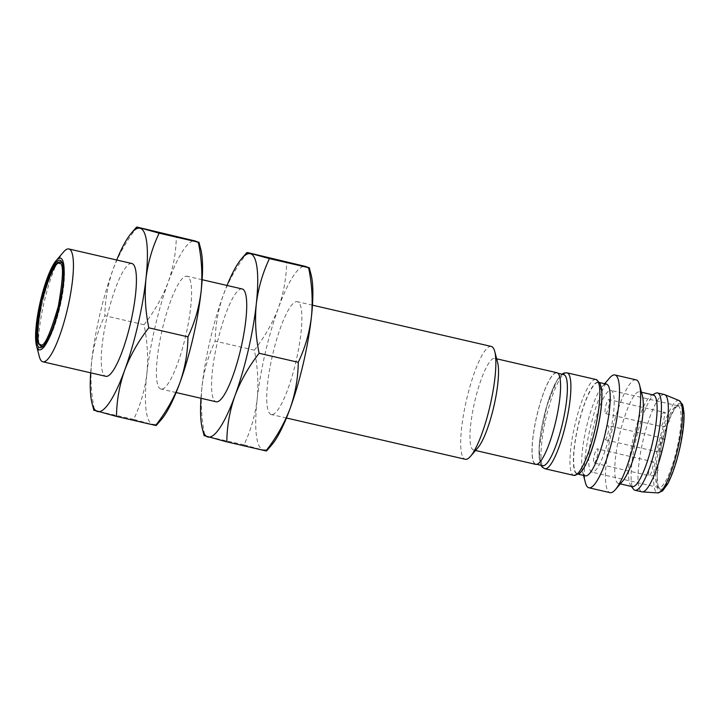 <?xml version="1.0" encoding="UTF-8"?>
<svg xmlns="http://www.w3.org/2000/svg" width="720" height="720" viewBox="0 0 720 720"><rect width="100%" height="100%" fill="white"/><g stroke="black" fill="none" stroke-linecap="round" stroke-linejoin="round"><path stroke-width="0.54" stroke-dasharray="3.6 2.7" d="M271.179 414.477A57.888 12.132 103 0 1 272.538 355.113A57.888 12.132 103 0 1 297.315 301.68A57.888 12.132 103 0 1 296.127 360.819A57.888 12.132 103 0 1 271.287 414.504A57.888 12.132 103 0 1 271.179 414.477M491.292 346.437A57.888 12.132 -77 0 0 466.506 399.87A57.888 12.132 -77 0 0 465.156 459.234M311.076 274.626A94.077 19.719 -77 0 0 305.622 266.463A94.077 19.719 -77 0 0 278.487 307.728A94.077 19.719 -77 0 0 257.166 399.357A94.077 19.719 -77 0 0 262.98 449.712A94.077 19.719 -77 0 0 271.8 444.852M497.628 362.493A47.034 9.864 -77 0 0 494.82 358.389A47.034 9.864 -77 0 0 474.687 401.805A47.034 9.864 -77 0 0 473.58 450.036A47.034 9.864 -77 0 0 473.67 450.054A47.034 9.864 -77 0 0 477.99 447.606M265.959 450.9L243.99 444.834C250.785 430.587 255.177 415.422 257.166 399.357C258.696 383.184 257.751 366.786 254.331 350.181C264.699 336.915 272.754 322.767 278.487 307.728C283.761 292.59 286.479 277.209 286.632 261.585M556.875 372.708A47.034 9.864 -77 0 0 536.733 416.124A47.034 9.864 -77 0 0 535.635 464.355M243.99 444.834L204.21 435.816M254.331 350.181L215.181 341.145C208.386 355.401 203.994 370.557 202.005 386.631C200.475 402.804 201.42 419.193 204.84 435.798M247.491 252.558C237.114 265.815 229.059 279.972 223.326 295.002C218.052 310.149 215.343 325.53 215.181 341.145M535.698 464.076A46.746 9.801 103 0 1 536.796 416.133A46.746 9.801 103 0 1 556.803 372.987A46.746 9.801 103 0 1 555.84 420.741A46.746 9.801 103 0 1 535.788 464.094A46.746 9.801 103 0 1 535.698 464.076M200.979 398.277A94.077 19.719 103 0 1 202.005 386.631A94.077 19.719 103 0 1 223.326 295.002A94.077 19.719 103 0 1 227.016 285.462M563.697 374.58A46.746 9.801 -77 0 0 543.69 417.726A46.746 9.801 -77 0 0 542.592 465.66M242.163 288.954A57.888 12.132 -77 0 0 217.377 342.387A57.888 12.132 -77 0 0 216.027 401.751M563.688 375.03C566.847 373.968 570.195 389.295 562.554 422.721C554.661 456.066 545.013 467.811 542.691 465.237C539.532 466.299 536.184 450.972 543.825 417.546C551.718 384.201 561.366 372.456 563.688 375.03M160.866 389.025A57.888 12.132 103 0 1 162.225 329.661A57.888 12.132 103 0 1 187.002 276.228A57.888 12.132 103 0 1 185.814 335.367A57.888 12.132 103 0 1 160.974 389.043A57.888 12.132 103 0 1 160.866 389.025M200.763 249.174A94.077 19.719 -77 0 0 195.309 241.011A94.077 19.719 -77 0 0 168.174 282.276A94.077 19.719 -77 0 0 146.853 373.905A94.077 19.719 -77 0 0 152.667 424.26A94.077 19.719 -77 0 0 161.487 419.4M155.646 425.448L133.677 419.382C140.472 405.126 144.864 389.97 146.853 373.905C148.383 357.723 147.438 341.334 144.018 324.729C154.386 311.463 162.441 297.315 168.174 282.276C173.448 267.138 176.166 251.757 176.319 236.133M598.158 382.977C595.845 380.412 586.197 392.148 578.295 425.502C570.654 458.919 574.002 474.255 577.17 473.193C579.483 475.767 589.131 464.022 597.033 430.668C604.674 397.251 601.326 381.924 598.158 382.977M133.677 419.382L93.897 410.364M144.018 324.729L104.868 315.693C98.073 329.949 93.681 345.105 91.692 361.17C90.162 377.352 91.107 393.741 94.527 410.346M137.169 227.106C126.801 240.363 118.746 254.511 113.013 269.55C107.739 284.688 105.03 300.069 104.868 315.693M581.652 471.186A47.034 9.864 103 0 1 577.089 473.922A47.034 9.864 103 0 1 576.999 473.895A47.034 9.864 103 0 1 578.106 425.664A47.034 9.864 103 0 1 598.239 382.257A47.034 9.864 103 0 1 601.137 386.703M90.666 372.825A94.077 19.719 103 0 1 91.692 361.17A94.077 19.719 103 0 1 113.013 269.55A94.077 19.719 103 0 1 116.703 260.01M606.51 384.165A47.034 9.864 -77 0 0 602.19 386.613A47.034 9.864 -77 0 0 586.332 427.779A47.034 9.864 -77 0 0 582.552 471.726A47.034 9.864 -77 0 0 585.279 475.812M131.85 263.502A57.888 12.132 -77 0 0 107.064 316.926A57.888 12.132 -77 0 0 105.714 376.29M609.606 377.982A57.888 12.132 -77 0 0 590.085 428.643A57.888 12.132 -77 0 0 585.432 482.742M39.384 356.742A57.888 12.132 103 0 1 44.028 302.652A57.888 12.132 103 0 1 63.549 251.991M636.075 379.845A57.888 12.132 -77 0 0 611.298 433.278A57.888 12.132 -77 0 0 609.939 492.642M642.42 395.901A47.034 9.864 -77 0 0 639.603 391.797A47.034 9.864 -77 0 0 619.47 435.213A47.034 9.864 -77 0 0 618.372 483.444A47.034 9.864 -77 0 0 618.453 483.462A47.034 9.864 -77 0 0 622.782 481.014M653.4 394.983A47.034 9.864 -77 0 0 651.591 395.28A47.034 9.864 -77 0 0 633.213 438.597A47.034 9.864 -77 0 0 630.756 485.586A47.034 9.864 -77 0 0 632.16 486.621M42.84 346.5A43.416 9.099 -77 0 0 43.632 346.086A43.416 9.099 -77 0 0 60.129 306.369A43.416 9.099 -77 0 0 62.703 263.439A43.416 9.099 -77 0 0 62.172 262.719M59.031 262.476A43.416 9.099 -77 0 0 42.399 302.274A43.416 9.099 -77 0 0 39.906 345.339M655.569 393.273A49.932 10.467 -77 0 0 636.066 439.254A49.932 10.467 -77 0 0 633.456 489.132M60.939 262.368A43.056 9.027 -77 0 0 42.462 302.31A43.056 9.027 -77 0 0 41.589 346.275M43.488 345.861A43.056 9.027 -77 0 0 60.057 306.351A43.056 9.027 -77 0 0 62.478 263.565M664.389 394.542A49.932 10.467 -77 0 0 643.014 440.631A49.932 10.467 -77 0 0 641.844 491.832M680.193 405.081A43.227 9.063 103 0 1 678.564 452.007A43.227 9.063 103 0 1 659.664 488.718A43.227 9.063 103 0 1 661.572 445.14A43.227 9.063 103 0 1 678.951 405.126A43.227 9.063 103 0 1 680.193 405.081M677.844 405.819A41.976 8.802 103 0 1 676.863 448.857A41.976 8.802 103 0 1 658.89 487.593A41.976 8.802 103 0 1 658.818 487.575A41.976 8.802 103 0 1 657.909 487.035A41.976 8.802 103 0 1 659.754 444.726A41.976 8.802 103 0 1 676.638 405.873A41.976 8.802 103 0 1 677.763 405.801A41.976 8.802 103 0 1 677.844 405.819M591.939 472.149A41.976 8.802 103 0 1 592.92 429.111A41.976 8.802 103 0 1 610.893 390.375A41.976 8.802 103 0 1 610.029 433.251A41.976 8.802 103 0 1 592.02 472.167A41.976 8.802 103 0 1 591.939 472.149M605.556 413.649A7.236 1.521 -77 0 0 605.565 413.649A7.236 1.521 -77 0 0 608.67 406.944A7.236 1.521 -77 0 0 608.823 399.546A7.236 1.521 -77 0 0 605.727 406.233A7.236 1.521 -77 0 0 605.556 413.649L660.726 426.375A7.236 1.521 -77 0 0 663.822 419.697A7.236 1.521 -77 0 0 663.993 412.281A7.236 1.521 -77 0 0 663.975 412.281A7.236 1.521 -77 0 0 660.879 418.959A7.236 1.521 -77 0 0 660.708 426.375A7.236 1.521 -77 0 0 660.726 426.375C659.376 426.24 663.786 427.104 665.838 425.664L669.411 420.912C671.418 414.513 661.914 411.066 663.975 412.281L608.823 399.546M594.072 462.987A7.236 1.521 -77 0 0 594.09 462.987A7.236 1.521 -77 0 0 597.195 456.282A7.236 1.521 -77 0 0 597.339 448.884A7.236 1.521 -77 0 0 594.243 455.562A7.236 1.521 -77 0 0 594.072 462.987L649.242 475.713A7.236 1.521 -77 0 0 652.338 469.035A7.236 1.521 -77 0 0 652.509 461.619A7.236 1.521 -77 0 0 652.5 461.61A7.236 1.521 -77 0 0 649.395 468.288A7.236 1.521 -77 0 0 649.233 475.713A7.236 1.521 -77 0 0 649.242 475.713L651.699 475.848C654.795 475.416 656.865 473.58 657.9 470.367C658.17 465.624 656.469 462.735 652.797 461.691L597.339 448.884M604.935 439.731A7.236 1.521 -77 0 0 604.944 439.731A7.236 1.521 -77 0 0 608.049 433.026A7.236 1.521 -77 0 0 608.202 425.628A7.236 1.521 -77 0 0 605.106 432.306A7.236 1.521 -77 0 0 604.935 439.731L660.105 452.457A7.236 1.521 -77 0 0 660.105 452.457A7.236 1.521 -77 0 0 663.21 445.752A7.236 1.521 -77 0 0 663.363 438.354A7.236 1.521 -77 0 0 660.258 445.041A7.236 1.521 -77 0 0 660.096 452.457M567.009 372.825A49.212 10.314 -77 0 0 545.949 418.239A49.212 10.314 -77 0 0 544.797 468.693M595.971 379.503A49.212 10.314 -77 0 0 574.902 424.917A49.212 10.314 -77 0 0 573.75 475.38M679.068 400.536A47.43 9.945 -77 0 0 678.825 400.446A47.43 9.945 -77 0 0 658.485 443.997A47.43 9.945 -77 0 0 657.324 492.831A47.43 9.945 -77 0 0 657.756 492.903M680.499 403.767C678.267 401.301 668.988 412.596 661.383 444.69C655.821 476.577 655.461 491.877 660.294 490.581C662.526 493.056 671.814 481.761 679.41 449.667C684.972 417.78 685.332 402.48 680.499 403.767M312.462 305.172L297.315 301.68M286.434 417.996L271.287 414.504M496.674 358.821L494.82 358.389M475.515 450.486L473.67 450.054M557.874 373.239L556.803 372.987M536.85 464.337L535.788 464.094M202.149 279.72L187.002 276.228M176.121 392.544L160.974 389.043M561.969 374.184L556.893 380.511L546.669 406.377L539.118 448.011L540.945 465.282M599.724 382.599L598.239 382.257M578.574 474.264L577.089 473.922M582.552 471.726L583.515 475.407M602.19 386.613L604.665 383.733M641.457 392.229L639.603 391.797M620.307 483.894L618.453 483.462M62.703 263.439L61.704 261.756M43.632 346.086L41.994 347.157M630.756 485.586L631.413 486.459M651.591 395.28L652.563 394.785M657.909 487.035L659.664 488.718M676.638 405.873L678.951 405.126M677.763 405.801L610.893 390.375M658.89 487.593L592.02 472.167M663.363 438.354L608.202 425.628"/><path stroke-width="1.08" d="M465.156 459.234A57.888 12.132 -77 0 0 465.255 459.261A57.888 12.132 -77 0 0 470.583 456.237A57.888 12.132 -77 0 0 490.095 405.576A57.888 12.132 -77 0 0 494.748 351.486A57.888 12.132 -77 0 0 491.292 346.437L312.462 305.172M290.115 408.447A94.077 19.719 -77 0 0 311.436 316.827A94.077 19.719 -77 0 0 311.076 274.626L309.249 267.633L308.601 267.651C312.021 284.265 312.966 300.654 311.436 316.827C309.447 332.892 305.055 348.057 298.26 362.304C298.107 377.928 295.389 393.309 290.115 408.447C284.382 423.486 276.336 437.634 265.959 450.9L266.589 450.9L271.8 444.852A94.077 19.719 -77 0 0 290.115 408.447M470.583 456.237L477.99 447.606A47.034 9.864 -77 0 0 493.848 406.44A47.034 9.864 -77 0 0 497.628 362.493L494.748 351.486M305.622 266.463L308.601 267.651L269.451 258.624L247.491 252.558L305.622 266.463M535.635 464.355A47.034 9.864 -77 0 0 535.725 464.373A47.034 9.864 -77 0 0 555.903 420.759A47.034 9.864 -77 0 0 556.875 372.708L496.674 358.821M298.26 362.304L259.119 353.277C255.69 336.663 254.745 320.274 256.284 304.101C258.273 288.036 262.665 272.871 269.451 258.624M227.016 285.462A94.077 19.719 103 0 1 241.65 258.606L246.852 252.549L247.491 252.558M265.959 450.9L226.809 441.864C226.971 426.249 229.689 410.868 234.963 395.721C240.687 380.691 248.742 366.534 259.119 353.277M204.84 435.798L226.809 441.864M241.65 258.606A94.077 19.719 103 0 1 250.47 253.737A94.077 19.719 103 0 1 256.284 304.101A94.077 19.719 103 0 1 234.963 395.721A94.077 19.719 103 0 1 207.819 436.986A94.077 19.719 103 0 1 202.374 428.832A94.077 19.719 103 0 1 200.979 398.277M542.592 465.66A46.746 9.801 -77 0 0 542.682 465.687A46.746 9.801 -77 0 0 562.743 422.334A46.746 9.801 -77 0 0 563.697 374.58L557.874 373.239M216.027 401.751A57.888 12.132 -77 0 0 216.126 401.778A57.888 12.132 -77 0 0 240.966 348.093A57.888 12.132 -77 0 0 242.163 288.954L202.149 279.72M179.802 382.995A94.077 19.719 -77 0 0 201.123 291.375A94.077 19.719 -77 0 0 200.763 249.174L198.927 242.181L198.288 242.199C201.708 258.804 202.653 275.202 201.123 291.375C199.134 307.44 194.742 322.605 187.947 336.852C187.794 352.476 185.076 367.857 179.802 382.995C174.069 398.034 166.023 412.182 155.646 425.448L156.276 425.448L161.487 419.4A94.077 19.719 -77 0 0 179.802 382.995M195.309 241.011L198.288 242.199L159.138 233.163L137.169 227.106L195.309 241.011M187.947 336.852L148.806 327.825C145.377 311.211 144.432 294.822 145.971 278.649C147.96 262.575 152.343 247.419 159.138 233.163M116.703 260.01A94.077 19.719 103 0 1 131.337 233.154L136.539 227.097L137.169 227.106M155.646 425.448L116.496 416.412C116.658 400.788 119.376 385.407 124.65 370.269C130.374 355.23 138.429 341.082 148.806 327.825M94.527 410.346L116.496 416.412M601.137 386.703A47.034 9.864 103 0 1 597.276 430.299A47.034 9.864 103 0 1 581.652 471.186M131.337 233.154A94.077 19.719 103 0 1 140.148 228.285A94.077 19.719 103 0 1 145.971 278.649A94.077 19.719 103 0 1 124.65 370.269A94.077 19.719 103 0 1 97.506 411.534A94.077 19.719 103 0 1 92.061 403.38A94.077 19.719 103 0 1 90.666 372.825M585.279 475.812A47.034 9.864 -77 0 0 585.36 475.83A47.034 9.864 -77 0 0 605.493 432.414A47.034 9.864 -77 0 0 606.6 384.183A47.034 9.864 -77 0 0 606.51 384.165L599.724 382.599M105.714 376.29A57.888 12.132 -77 0 0 105.813 376.317A57.888 12.132 -77 0 0 130.653 322.641A57.888 12.132 -77 0 0 131.85 263.502L68.868 248.967A57.888 12.132 103 0 1 68.976 248.994A57.888 12.132 103 0 1 67.617 308.358A57.888 12.132 103 0 1 42.84 361.791A57.888 12.132 103 0 1 42.732 361.764A57.888 12.132 103 0 1 39.384 356.742L36.495 345.735A47.034 9.864 103 0 1 40.275 301.788A47.034 9.864 103 0 1 56.133 260.622A47.034 9.864 103 0 1 60.543 258.192A47.034 9.864 103 0 1 57.267 315.045A47.034 9.864 103 0 1 36.495 345.735M583.515 475.407L585.432 482.742A57.888 12.132 -77 0 0 588.789 487.755A57.888 12.132 -77 0 0 588.888 487.782A57.888 12.132 -77 0 0 613.674 434.358A57.888 12.132 -77 0 0 615.033 374.994A57.888 12.132 -77 0 0 614.925 374.967A57.888 12.132 -77 0 0 609.606 377.982L604.665 383.733M56.133 260.622L63.549 251.991A57.888 12.132 103 0 1 68.868 248.967M609.939 492.642A57.888 12.132 -77 0 0 610.047 492.66A57.888 12.132 -77 0 0 615.366 489.645A57.888 12.132 -77 0 0 634.887 438.984A57.888 12.132 -77 0 0 639.54 384.894A57.888 12.132 -77 0 0 636.075 379.845L614.925 374.967M615.366 489.645L622.782 481.014A47.034 9.864 -77 0 0 638.64 439.848A47.034 9.864 -77 0 0 642.42 395.901L639.54 384.894M39.717 347.697A44.865 9.405 -77 0 0 41.994 347.157A44.865 9.405 -77 0 0 59.049 306.117A44.865 9.405 -77 0 0 61.704 261.756A44.865 9.405 -77 0 0 41.913 296.991A44.865 9.405 -77 0 0 39.717 347.697M632.16 486.621A47.034 9.864 -77 0 0 632.241 486.648A47.034 9.864 -77 0 0 652.383 443.232A47.034 9.864 -77 0 0 653.481 395.001A47.034 9.864 -77 0 0 653.4 394.983L641.457 392.229M39.906 345.339A43.416 9.099 -77 0 0 41.427 346.608A43.416 9.099 -77 0 0 42.84 346.5M62.172 262.719A43.416 9.099 -77 0 0 59.031 262.476M631.413 486.459L633.456 489.132A49.932 10.467 -77 0 0 634.95 490.239A49.932 10.467 -77 0 0 635.04 490.266A49.932 10.467 -77 0 0 656.415 444.177A49.932 10.467 -77 0 0 657.585 392.976A49.932 10.467 -77 0 0 657.486 392.958A49.932 10.467 -77 0 0 655.569 393.273L652.563 394.785M62.478 263.565A43.056 9.027 -77 0 0 61.02 262.386A43.056 9.027 -77 0 0 60.939 262.368C58.239 260.262 53.847 266.274 47.763 280.386C43.398 292.284 40.248 304.983 38.304 318.474C36.99 328.293 36.828 335.727 37.827 340.776L38.502 343.08L41.58 346.275A43.056 9.027 -77 0 0 43.488 345.861M641.844 491.832A49.932 10.467 -77 0 0 641.934 491.85A49.932 10.467 -77 0 0 642.294 491.904A49.932 10.467 -77 0 0 663.363 445.554A49.932 10.467 -77 0 0 664.731 394.659A49.932 10.467 -77 0 0 664.389 394.542L657.486 392.958M540.945 465.282L542.304 467.235L544.887 468.72A49.212 10.314 -77 0 0 565.956 423.288A49.212 10.314 -77 0 0 567.099 372.843M561.969 374.184L564.039 373.023L567.009 372.825L596.169 379.557L600.093 383.328L601.695 390.78C602.208 397.872 601.515 407.007 599.625 418.194C596.835 433.908 592.938 447.75 587.925 459.72C585.027 466.569 582.12 471.249 579.222 473.769L573.84 475.398A49.212 10.314 -77 0 0 594.909 429.984A49.212 10.314 -77 0 0 596.061 379.521M59.319 263.475C63.828 262.269 63.495 276.552 58.302 306.324C49.842 335.196 43.893 347.931 40.455 344.529C35.937 345.735 36.279 331.452 41.472 301.68C49.923 272.808 55.872 260.073 59.319 263.475M642.294 491.904L657.756 492.903A47.43 9.945 -77 0 0 677.763 448.875A47.43 9.945 -77 0 0 679.068 400.536L664.731 394.659M465.255 459.261L286.434 417.996M535.725 464.373L475.515 450.486M202.374 428.832L204.201 435.816M542.682 465.687L536.85 464.337M216.126 401.778L176.121 392.544M573.84 475.398L544.887 468.72M92.061 403.38L93.888 410.364M585.36 475.83L578.574 474.264M105.813 376.317L42.84 361.791M610.047 492.66L588.888 487.782M632.241 486.648L620.307 483.894M641.934 491.85L635.04 490.266M657.756 492.903L662.535 490.941L667.431 484.29C672.057 475.677 676.107 463.986 679.581 449.208C682.884 434.583 684.36 422.406 684 412.695L682.524 404.415L679.068 400.536"/></g></svg>
